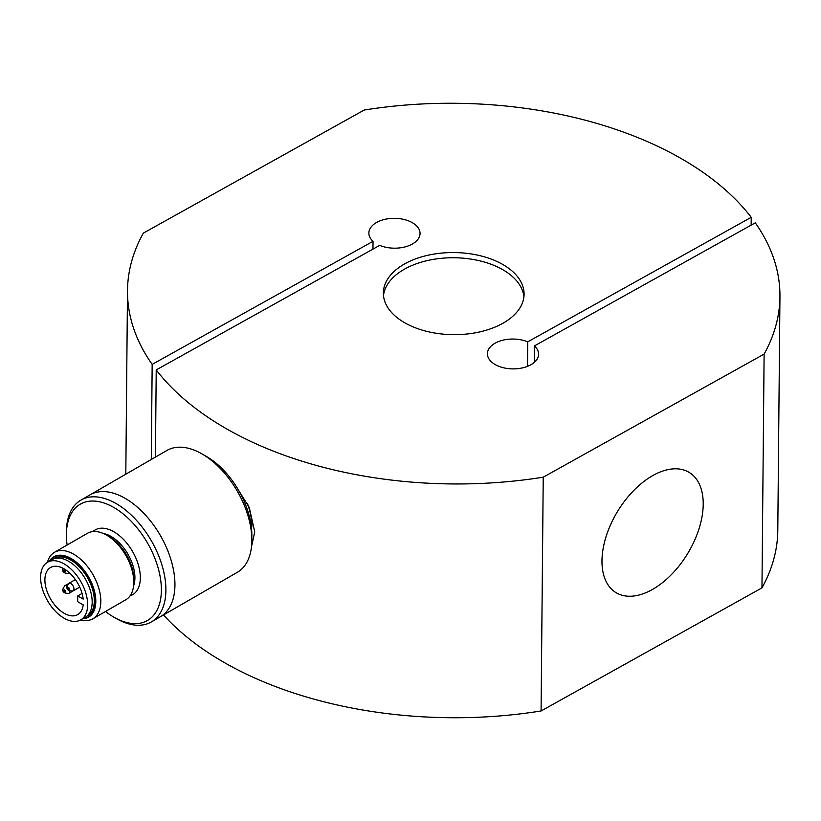 <?xml version="1.0" encoding="UTF-8"?>
<svg xmlns="http://www.w3.org/2000/svg" width="821" height="821" viewBox="0 0 821 821"><rect width="100%" height="100%" fill="white"/><g stroke="black" fill="none" stroke-linecap="round" stroke-linejoin="round"><path stroke-width="1.23" d="M251.842 540.403A70.37 40.629 60 0 1 237.269 572.35L160.372 616.745A70.37 40.629 -120 0 0 174.945 584.798A70.37 40.629 -120 0 0 144.332 513.833A70.37 40.629 -120 0 0 90.002 494.868L166.899 450.472A70.37 40.629 60 0 1 202.079 453.962A70.37 40.629 60 0 1 251.842 540.136A70.37 40.629 60 0 1 251.842 540.403M251.842 535.148A63.966 36.935 -120 0 0 251.842 534.912A63.966 36.935 -120 0 0 206.605 456.568L202.079 453.962M247.47 503.601A53.734 31.024 60 0 1 251.842 526.743M67.127 545.011A67.168 38.782 60 0 1 66.388 535.189A67.168 38.782 60 0 1 66.388 534.912A67.168 38.782 60 0 1 113.76 507.429A67.168 38.782 60 0 1 161.378 589.488A67.168 38.782 60 0 1 113.883 617.176A67.168 38.782 60 0 1 105.509 611.491M113.883 617.176L116.141 618.48A70.37 40.629 -120 0 0 151.321 621.969A70.37 40.629 -120 0 0 165.893 589.478A70.37 40.629 -120 0 0 135.065 518.831A70.37 40.629 -120 0 0 80.961 500.092A70.37 40.629 -120 0 0 66.388 532.306A70.37 40.629 -120 0 0 66.388 532.593M151.321 621.969L160.372 616.745A70.37 40.629 -120 0 0 174.945 584.254A70.37 40.629 -120 0 0 144.116 513.607A70.37 40.629 -120 0 0 90.002 494.868L80.961 500.092M47.495 562.262L52.021 559.645A33.261 19.201 60 0 1 68.543 561.236A33.261 19.201 60 0 1 90.361 590.535A33.261 19.201 60 0 1 85.281 617.259L80.756 619.876A33.261 19.201 60 0 1 64.233 618.285A33.261 19.201 60 0 1 42.415 588.975A33.261 19.201 60 0 1 47.495 562.262A33.261 19.201 60 0 1 64.017 563.842A33.261 19.201 60 0 1 85.836 593.152A33.261 19.201 60 0 1 80.756 619.876A38.382 22.157 -120 0 0 92.876 618.788L125.829 599.751A38.382 22.157 -120 0 0 133.782 582.181A38.382 22.157 -120 0 0 133.782 582.027A38.382 22.157 -120 0 0 106.648 535.179A38.382 22.157 -120 0 0 87.457 533.281L54.494 552.307A38.382 22.157 -120 0 0 47.474 562.262M92.876 618.788A38.382 22.157 -120 0 0 100.819 601.064A38.382 22.157 -120 0 0 84.009 562.529A38.382 22.157 -120 0 0 54.494 552.307M83.044 618.552A34.461 19.899 -120 0 0 95.277 601.075A34.461 19.899 -120 0 0 77.133 563.534A34.461 19.899 -120 0 0 49.783 560.938M86.831 616.181L87.457 615.812A33.107 19.109 -120 0 0 94.312 600.531A33.107 19.109 -120 0 0 79.811 567.29A33.107 19.109 -120 0 0 54.36 558.475L53.724 558.844M82.634 618.788A34.831 20.115 -120 0 0 88.596 617.156A34.831 20.115 -120 0 0 95.811 601.075A34.831 20.115 -120 0 0 80.55 566.1A34.831 20.115 -120 0 0 53.755 556.823A34.831 20.115 -120 0 0 49.373 561.174M107.931 535.959A34.831 20.115 60 0 1 133.782 579.154A34.708 20.043 -120 0 0 133.782 579.051A34.708 20.043 -120 0 0 109.244 536.677A34.708 20.043 -120 0 0 109.193 536.657M77.687 595.954L83.178 599.094A27.185 15.691 -120 0 0 64.038 568.82A27.185 15.691 -120 0 0 50.533 567.516A27.185 15.691 -120 0 0 46.376 589.355A27.185 15.691 -120 0 0 64.212 613.308A27.185 15.691 -120 0 0 77.718 614.611A27.185 15.691 -120 0 0 83.198 604.851L77.708 601.711L77.687 595.954L82.059 593.419M703.217 504.32A70.37 40.896 -58.6 0 1 671.147 574.864A70.37 40.896 -58.6 0 1 615.935 592.588A70.37 40.896 -58.6 0 1 601.978 560.743A70.37 40.896 -58.6 0 1 634.038 490.199A70.37 40.896 -58.6 0 1 689.25 472.465A70.37 40.896 -58.6 0 1 703.217 504.32M234.785 484.205L249.266 507.491L254.726 531.905L251.483 546.837M523.921 296.853A70.37 41.05 0.5 0 0 504.299 270.591A70.37 41.05 0.5 0 0 429.578 260.093A70.37 41.05 0.5 0 0 383.479 295.56M403.111 321.822A70.37 41.05 0.5 0 0 479.905 331.879A70.37 41.05 0.5 0 0 524.085 294.257A70.37 41.05 0.5 0 0 504.34 265.399A70.37 41.05 0.5 0 0 427.546 255.341A70.37 41.05 0.5 0 0 383.366 292.964A70.37 41.05 0.5 0 0 403.111 321.822M219.043 424.395A326.235 190.328 -179.5 0 1 156.226 369.912L379.702 245.366A25.584 14.932 0.5 0 0 406.169 246.598A25.584 14.932 0.5 0 0 420.044 233.492A25.584 14.932 0.5 0 0 412.86 223.004A25.584 14.932 0.5 0 0 384.936 219.34A25.584 14.932 0.5 0 0 368.865 233.02A25.584 14.932 0.5 0 0 373.042 241.302L152.172 364.391A326.235 190.328 -179.5 0 1 127.501 290.603A326.235 190.328 -179.5 0 1 143.336 233.123L364.216 110.035A326.235 190.328 -179.5 0 1 688.409 162.825A326.235 190.328 -179.5 0 1 751.225 217.308L527.739 341.854A25.584 14.932 0.5 0 0 501.282 340.623A25.584 14.932 0.5 0 0 487.407 353.728A25.584 14.932 0.5 0 0 494.591 364.216A25.584 14.932 0.5 0 0 522.515 367.88A25.584 14.932 0.5 0 0 538.586 354.2A25.584 14.932 0.5 0 0 534.409 345.918L755.279 222.83A326.235 190.328 -179.5 0 1 779.95 296.617A326.235 190.328 -179.5 0 1 764.115 354.087L543.235 477.186A326.235 190.328 -179.5 0 1 219.043 424.395M155.426 457.102L156.226 369.912M543.235 477.186L541.08 710.965A326.235 190.328 -179.5 0 1 216.888 658.175A326.235 190.328 -179.5 0 1 163.482 614.95M372.97 249.122L373.042 241.302M527.523 366.34L527.739 341.854M534.255 362.4L534.409 345.918M751.153 225.128L751.225 217.308M779.95 296.617L777.795 530.397A326.235 190.328 -179.5 0 1 761.96 587.877L764.115 354.087M541.08 710.965L761.96 587.877M151.29 459.483L152.172 364.391M133.577 585.896A33.579 19.386 -120 0 0 134.911 577.481A33.579 19.386 -120 0 0 111.051 536.421A33.579 19.386 -120 0 0 103.323 533.496M130.077 595.851A37.417 21.603 -120 0 0 138.893 566.829A37.417 21.603 -120 0 0 113.75 531.71A37.417 21.603 -120 0 0 92.958 531.556M133.782 579.236A34.708 20.043 -120 0 0 133.782 579.185L133.782 582.181M62.868 568.183L62.755 569.169C62.355 572.165 64.407 573.551 68.902 573.335A4.321 2.494 -120 0 0 69.446 572.801M63.689 570.451A1.119 0.647 60 0 1 65.28 571.354A1.119 0.647 60 0 1 63.689 570.451M66.953 586.132A4.321 2.494 -120 0 0 66.799 586.04A4.321 2.494 -120 0 0 64.654 585.835L62.827 589.15C62.427 592.146 64.479 593.532 68.974 593.316A4.321 2.494 -120 0 0 69.867 591.315A4.321 2.494 -120 0 0 69.867 591.099M63.761 590.432A1.119 0.647 60 0 1 65.352 591.336A1.119 0.647 60 0 1 63.761 590.432M73.962 588.893A4.321 2.494 -120 0 0 70.893 583.618A4.321 2.494 -120 0 0 68.748 583.403L66.922 586.707C66.511 589.724 68.564 591.12 73.069 590.884A4.321 2.494 -120 0 0 73.962 588.893M67.856 588A1.119 0.647 60 0 1 69.436 588.903A1.119 0.647 60 0 1 67.856 588M251.842 534.912L251.842 540.136M66.388 534.912L66.388 532.306M109.244 536.677L106.648 535.179M68.902 573.335L69.59 572.935M68.974 593.316L79.729 587.107M64.654 585.835L68.225 583.782M73.069 590.884L79.709 587.056M68.748 583.403L75.388 579.575M127.501 290.603L125.808 474.199"/></g></svg>
